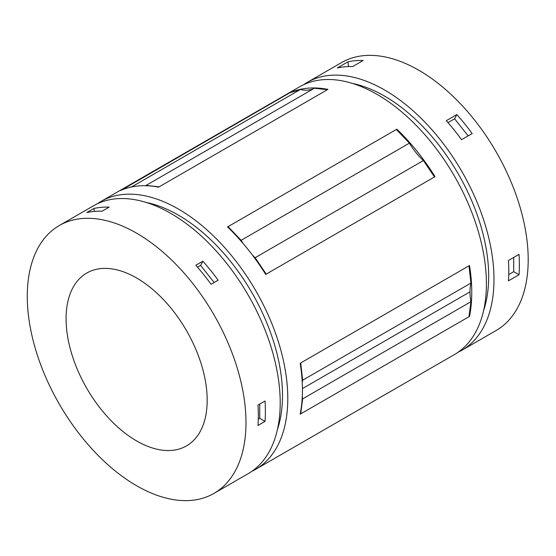 <?xml version="1.0" encoding="UTF-8"?>
<svg xmlns="http://www.w3.org/2000/svg" width="556" height="556" viewBox="0 0 556 556"><rect width="100%" height="100%" fill="white"/><g stroke="black" fill="none" stroke-linecap="round" stroke-linejoin="round"><path stroke-width="0.83" d="M352.594 66.588A154.651 89.294 -120 0 0 337.318 67.943L347.903 61.834A154.651 89.294 -120 0 1 363.179 60.479L352.594 66.588M302.235 382.361A49.192 28.398 -120 0 1 302.659 380.214L470.932 283.06L468.986 265.81L469.514 265.504A126.219 72.871 -120 0 0 469.243 268.124M470.932 283.06A49.192 28.398 -120 0 0 469.994 291.851A49.192 28.398 -120 0 0 470.932 301.72L468.986 316.725L469.514 316.42A154.651 89.294 -120 0 0 469.514 265.504M300.553 412.218A126.219 72.871 -120 0 0 300.713 413.872L300.184 414.178A154.651 89.294 -120 0 0 300.184 363.263L300.713 362.957A126.219 72.871 -120 0 0 300.483 365.174M264.538 272.558A126.219 72.871 -120 0 0 266.234 274.108L265.705 274.414A154.651 89.294 -120 0 0 227.536 226.938L228.064 226.633A126.219 72.871 -120 0 0 229.218 228.572M158.578 187.136A126.219 72.871 -120 0 0 159.134 186.837L158.606 187.143A154.651 89.294 -120 0 0 120.437 190.548L120.965 190.242A126.219 72.871 -120 0 0 121.069 190.27M145.45 185.711A49.192 28.398 -120 0 0 146.068 185.405L159.134 186.837L327.936 89.384A154.651 89.294 -120 0 0 289.766 92.789A126.219 72.871 -120 0 0 290.003 92.845M130.222 187.261L132.078 186.656L300.344 89.509L289.766 92.789M327.373 89.683A126.219 72.871 -120 0 0 327.936 89.384M469.306 314.23A126.219 72.871 -120 0 0 469.514 316.42M433.096 174.883A126.219 72.871 -120 0 0 435.035 176.655A154.651 89.294 -120 0 0 396.866 129.18A126.219 72.871 -120 0 0 398.221 131.452M252.368 255.016A49.192 28.398 -120 0 0 255.128 257.699L266.234 274.108L435.035 176.655M243.264 243.667A49.192 28.398 -120 0 1 241.137 240.296L409.404 143.142L396.338 129.485L396.866 129.18M121.653 190.02L289.238 93.095M146.068 185.405L314.335 88.258A49.192 28.398 -120 0 1 300.344 89.509M132.078 186.656A49.192 28.398 -120 0 0 132.55 186.767M327.408 89.69L314.335 88.258M434.507 176.961L423.394 160.552L255.128 257.699M409.404 143.142A49.192 28.398 -120 0 0 423.394 160.552M241.137 240.296L228.064 226.633L396.338 129.485M468.986 316.725L300.713 413.872L302.659 398.867L470.932 301.72M302.283 396.539A49.192 28.398 -120 0 0 302.659 398.867M302.659 380.214L300.713 362.957L468.986 265.81M251.875 471.293A154.651 89.294 -120 0 0 255.76 469.264L454.37 354.603A154.651 89.294 -120 0 0 454.37 176.023A154.651 89.294 -120 0 0 299.712 86.736L101.109 201.397A154.651 89.294 -120 0 0 97.404 203.746M255.76 469.264A154.651 89.294 -120 0 0 255.76 290.691A154.651 89.294 -120 0 0 101.109 201.397M458.068 352.254A154.651 89.294 -120 0 0 461.953 350.224L496.167 330.466A154.651 89.294 -120 0 0 496.167 151.885A154.651 89.294 -120 0 0 341.516 62.599L307.301 82.351A154.651 89.294 -120 0 0 303.597 84.707M277.416 429.573A147.173 84.971 -120 0 0 252.021 292.845A147.173 84.971 -120 0 0 146.318 202.488M213.956 493.401L248.178 473.649A154.651 89.294 -120 0 0 248.178 295.069A154.651 89.294 -120 0 0 93.519 205.776L59.304 225.534A154.651 89.294 -120 0 0 35.598 349.46A154.651 89.294 -120 0 0 136.63 485.742A154.651 89.294 -120 0 0 213.956 493.401A154.651 89.294 -120 0 0 213.956 314.821A154.651 89.294 -120 0 0 59.304 225.534M265.031 421.378L257.977 425.451A154.651 89.294 -120 0 0 257.977 405.088L265.031 401.015A154.651 89.294 -120 0 1 265.031 421.378L259.721 418.314L259.721 404.08M102.13 211.19A154.651 89.294 -120 0 0 86.854 212.552L93.908 208.479A154.651 89.294 -120 0 1 109.184 207.117L102.13 211.19M211.099 284.283A154.651 89.294 -120 0 0 195.823 265.281L202.877 261.209A154.651 89.294 -120 0 1 218.154 280.21L211.099 284.283M136.63 440.936A99.774 57.609 -120 0 0 186.517 445.877A99.774 57.609 -120 0 0 186.517 330.667A99.774 57.609 -120 0 0 86.743 273.059A99.774 57.609 -120 0 0 71.446 353.011A99.774 57.609 -120 0 0 136.63 440.936M461.953 350.224A154.651 89.294 -120 0 0 461.953 171.644A154.651 89.294 -120 0 0 307.301 82.351M519.026 274.74L508.441 280.849A154.651 89.294 -120 0 0 508.441 260.479L519.026 254.37A154.651 89.294 -120 0 1 519.026 274.74L513.716 271.675L513.716 257.435M461.563 139.681A154.651 89.294 -120 0 0 446.287 120.68L456.872 114.571A154.651 89.294 -120 0 1 472.148 133.565L461.563 139.681M508.754 274.539L513.716 271.675M468.145 135.879L454.606 118.782L456.872 114.571M348.542 66.588L347.903 61.834M483.609 310.526A147.173 84.971 -120 0 0 458.213 173.806A147.173 84.971 -120 0 0 352.504 83.449M94.311 211.412L93.908 208.479M214.157 282.517L200.612 265.42L202.877 261.209M197.519 267.207L200.612 265.42M258.29 419.141L259.721 418.314M447.983 122.605L454.606 118.782M302.422 388.595L469.994 291.851"/></g></svg>
